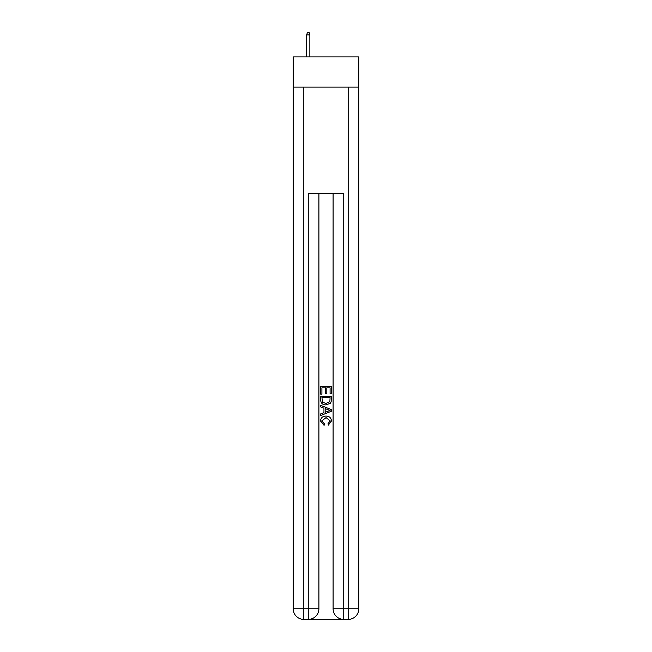 <?xml version="1.0" encoding="UTF-8"?>
<svg xmlns="http://www.w3.org/2000/svg" width="652" height="652" viewBox="0 0 652 652"><rect width="100%" height="100%" fill="white"/><g stroke="black" fill="none" stroke-linecap="round" stroke-linejoin="round"><path stroke-width="0.98" d="M358.828 87.075L358.828 56.911L293.172 56.911L293.172 87.075L358.828 87.075L358.828 608.756L348.176 608.756L348.176 87.075M309.056 619.4L342.944 619.4M343.743 619.4L343.743 608.756L333.099 608.756A10.644 10.644 0 0 0 343.743 619.4L348.176 619.4L348.176 608.756L343.743 608.756L343.743 193.538L308.257 193.538L308.257 608.756L293.172 608.756L293.172 87.075M318.901 193.538L318.901 608.756A10.644 10.644 0 0 1 308.257 619.4L303.824 619.4A10.644 10.644 0 0 1 293.172 608.756M333.099 608.756L333.099 193.538M348.176 619.4A10.644 10.644 0 0 0 358.828 608.756M320.678 394.118L320.678 386.334L331.322 386.334L331.322 393.841L330.091 393.841L330.091 387.842L326.815 387.842L326.815 393.433L325.592 393.433L325.592 387.842L321.909 387.842L321.909 394.118L320.678 394.118M320.678 399.978L320.678 396.163L331.322 396.163L331.167 401.689L330.409 403.238L326.057 404.9C322.65 404.916 320.857 403.27 320.678 399.978M321.909 397.663L322.658 402.374L326.082 403.401L329.871 401.583L330.091 397.663L321.909 397.663M320.678 406.946L320.678 405.357L331.322 409.578L331.322 411.273L320.678 415.503L320.678 413.906L323.954 412.7L323.954 408.16L320.678 406.946M328.127 409.7L325.185 408.608L325.185 412.243L330.091 410.426L328.127 409.7M321.77 420.89L324.435 423.873L324.085 425.373L320.539 421.029C320.825 417.761 322.675 416.115 326.082 416.09C329.35 416.163 331.143 417.802 331.46 420.996L328.363 425.104L328.046 423.596L330.23 420.923L326.082 417.598L321.77 420.89M309.855 56.911L309.855 34.906L306.66 34.906L306.66 56.911M306.66 34.906L307.369 32.6L309.146 32.6L309.855 34.906M303.824 87.075L303.824 619.4M318.901 608.756L308.257 608.756L308.257 619.4"/></g></svg>
